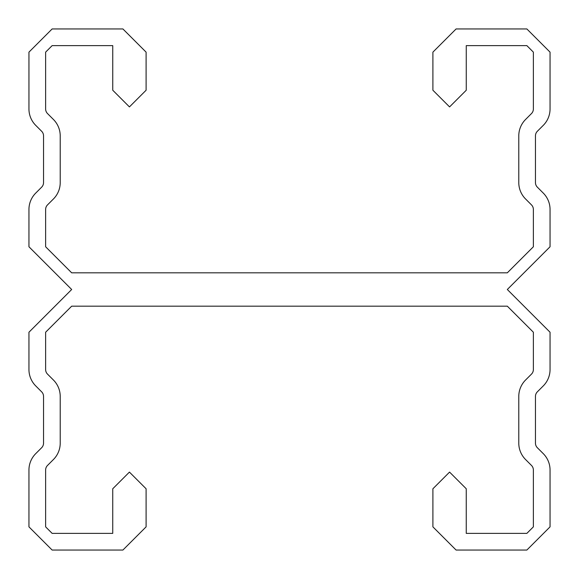 <?xml version="1.0" encoding="UTF-8"?>
<svg xmlns="http://www.w3.org/2000/svg" width="579" height="579" viewBox="0 0 579 579"><rect width="100%" height="100%" fill="white"/><g stroke="black" fill="none" stroke-linecap="round" stroke-linejoin="round"><path stroke-width="0.43" stroke-dasharray="2.9 2.17" d="M507.32 272.825L533.375 246.77L533.375 209.475A6.492 6.47 106.9 0 0 531.464 204.872L525.58 198.981A23.015 22.842 -110.3 0 1 518.784 182.58L518.784 135.87A23.182 23.182 0 0 1 525.58 119.469L531.464 113.578A6.543 6.507 49.4 0 0 533.375 108.975L533.375 52.139L526.861 45.625L466.261 45.625L466.261 90.23L449.586 106.905L432.904 90.23L432.904 52.139L456.1 28.95L526.861 28.95L550.05 52.139L550.05 108.975A23.182 23.182 0 0 1 543.261 125.368L537.37 131.259A6.492 6.463 88.8 0 0 535.459 135.87L535.459 182.58A6.507 6.507 0 0 0 537.37 187.183L543.261 193.075A23.001 22.784 -111.4 0 1 550.05 209.475L550.05 246.77L507.32 289.5L550.05 332.23L550.05 369.525A23.001 22.784 111.4 0 1 543.261 385.925L537.37 391.817A6.514 6.514 0 0 0 535.459 396.42L535.459 443.13A6.514 6.514 0 0 0 537.37 447.741L543.261 453.632A23.182 23.182 0 0 1 550.05 470.025L550.05 526.861L526.861 550.05L456.093 550.05L432.904 526.861L432.904 488.77L449.579 472.095L466.254 488.77L466.254 533.375L526.861 533.375L533.375 526.861L533.375 470.025A6.514 6.514 0 0 0 531.464 465.422L525.573 459.531A23.117 23.03 61.1 0 1 518.784 443.13L518.784 396.42A22.994 22.776 111.5 0 1 525.573 380.019L531.464 374.128A6.514 6.514 0 0 0 533.375 369.525L533.375 332.23L507.32 306.175L71.68 306.175L45.625 332.23L45.625 369.525A6.492 6.47 -73.1 0 0 47.536 374.128L53.42 380.019A23.015 22.842 69.7 0 1 60.216 396.42L60.216 443.13A23.182 23.182 0 0 1 53.42 459.531L47.536 465.422A6.543 6.507 -130.6 0 0 45.625 470.025L45.625 526.861L52.139 533.375L112.739 533.375L112.739 488.77L129.414 472.095L146.096 488.77L146.096 526.861L122.9 550.05L52.139 550.05L28.95 526.861L28.95 470.025A23.182 23.182 0 0 1 35.739 453.632L41.63 447.741A6.492 6.463 -91.2 0 0 43.541 443.13L43.541 396.42A6.507 6.507 0 0 0 41.63 391.817L35.739 385.925A23.001 22.784 68.6 0 1 28.95 369.525L28.95 332.23L71.68 289.5L28.95 246.77L28.95 209.475A23.001 22.784 -68.6 0 1 35.739 193.075L41.63 187.183A6.514 6.514 0 0 0 43.541 182.58L43.541 135.87A6.514 6.514 0 0 0 41.63 131.259L35.739 125.368A23.182 23.182 0 0 1 28.95 108.975L28.95 52.139L52.139 28.95L122.907 28.95L146.096 52.139L146.096 90.23L129.421 106.905L112.746 90.23L112.746 45.625L52.139 45.625L45.625 52.139L45.625 108.975A6.514 6.514 0 0 0 47.536 113.578L53.427 119.469A23.117 23.03 -118.9 0 1 60.216 135.87L60.216 182.58A22.994 22.776 -68.5 0 1 53.427 198.981L47.536 204.872A6.514 6.514 0 0 0 45.625 209.475L45.625 246.77L71.68 272.825L507.32 272.825"/><path stroke-width="0.87" d="M507.32 272.825L533.375 246.77L533.375 209.475A6.492 6.47 106.9 0 0 531.464 204.872L525.58 198.981A23.015 22.842 -110.3 0 1 518.784 182.58L518.784 135.87A23.182 23.182 0 0 1 525.58 119.469L531.464 113.578A6.543 6.507 49.4 0 0 533.375 108.975L533.375 52.139L526.861 45.625L466.261 45.625L466.261 90.23L449.586 106.905L432.904 90.23L432.904 52.139L456.1 28.95L526.861 28.95L550.05 52.139L550.05 108.975A23.182 23.182 0 0 1 543.261 125.368L537.37 131.259A6.492 6.463 88.8 0 0 535.459 135.87L535.459 182.58A6.507 6.507 0 0 0 537.37 187.183L543.261 193.075A23.001 22.784 -111.4 0 1 550.05 209.475L550.05 246.77L507.32 289.5L550.05 332.23L550.05 369.525A23.001 22.784 111.4 0 1 543.261 385.925L537.37 391.817A6.514 6.514 0 0 0 535.459 396.42L535.459 443.13A6.514 6.514 0 0 0 537.37 447.741L543.261 453.632A23.182 23.182 0 0 1 550.05 470.025L550.05 526.861L526.861 550.05L456.093 550.05L432.904 526.861L432.904 488.77L449.579 472.095L466.254 488.77L466.254 533.375L526.861 533.375L533.375 526.861L533.375 470.025A6.514 6.514 0 0 0 531.464 465.422L525.573 459.531A23.117 23.03 61.1 0 1 518.784 443.13L518.784 396.42A22.994 22.776 111.5 0 1 525.573 380.019L531.464 374.128A6.514 6.514 0 0 0 533.375 369.525L533.375 332.23L507.32 306.175L71.68 306.175L45.625 332.23L45.625 369.525A6.492 6.47 -73.1 0 0 47.536 374.128L53.42 380.019A23.015 22.842 69.7 0 1 60.216 396.42L60.216 443.13A23.182 23.182 0 0 1 53.42 459.531L47.536 465.422A6.543 6.507 -130.6 0 0 45.625 470.025L45.625 526.861L52.139 533.375L112.739 533.375L112.739 488.77L129.414 472.095L146.096 488.77L146.096 526.861L122.9 550.05L52.139 550.05L28.95 526.861L28.95 470.025A23.182 23.182 0 0 1 35.739 453.632L41.63 447.741A6.492 6.463 -91.2 0 0 43.541 443.13L43.541 396.42A6.507 6.507 0 0 0 41.63 391.817L35.739 385.925A23.001 22.784 68.6 0 1 28.95 369.525L28.95 332.23L71.68 289.5L28.95 246.77L28.95 209.475A23.001 22.784 -68.6 0 1 35.739 193.075L41.63 187.183A6.514 6.514 0 0 0 43.541 182.58L43.541 135.87A6.514 6.514 0 0 0 41.63 131.259L35.739 125.368A23.182 23.182 0 0 1 28.95 108.975L28.95 52.139L52.139 28.95L122.907 28.95L146.096 52.139L146.096 90.23L129.421 106.905L112.746 90.23L112.746 45.625L52.139 45.625L45.625 52.139L45.625 108.975A6.514 6.514 0 0 0 47.536 113.578L53.427 119.469A23.117 23.03 -118.9 0 1 60.216 135.87L60.216 182.58A22.994 22.776 -68.5 0 1 53.427 198.981L47.536 204.872A6.514 6.514 0 0 0 45.625 209.475L45.625 246.77L71.68 272.825L507.32 272.825"/></g></svg>
